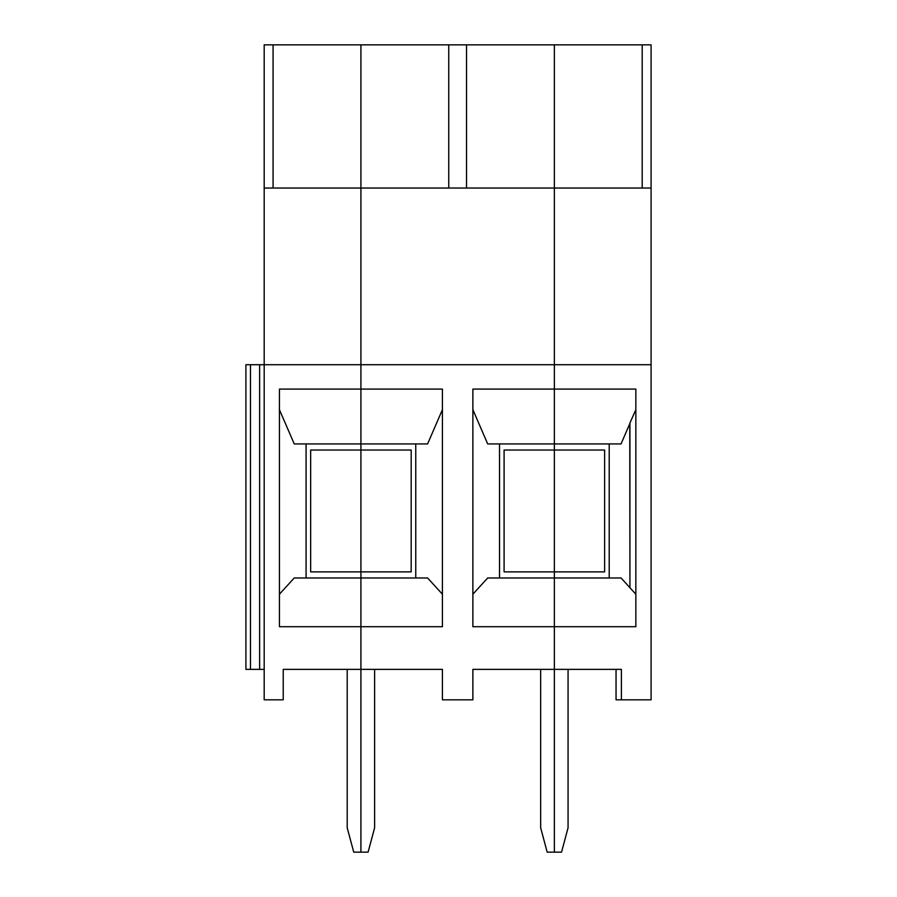 <?xml version="1.0" encoding="UTF-8"?>
<svg xmlns="http://www.w3.org/2000/svg" width="897" height="897" viewBox="0 0 897 897"><rect width="100%" height="100%" fill="white"/><g stroke="black" fill="none" stroke-linecap="round" stroke-linejoin="round"><path stroke-width="1.35" d="M347.206 669.364L347.206 827.774L353.732 852.15L368.095 852.15L374.621 827.774L374.621 669.364M264.189 669.364L259.625 669.364L259.625 364.72L360.919 364.72L360.919 852.15L360.919 669.364L442.412 669.364L442.412 699.828L472.876 699.828L472.876 669.364L554.368 669.364L554.368 626.711L635.85 626.711L635.85 389.096L472.876 389.096L472.876 626.711L554.368 626.711L554.368 577.971L554.368 852.15L547.181 852.15L540.656 827.774L540.656 669.364M642.196 188.034L642.196 44.85L651.087 44.85L651.087 188.034L554.368 188.034L554.368 364.72L360.919 364.72L360.919 188.034L360.919 389.096L442.412 389.096L442.412 626.711L279.427 626.711L279.427 389.096L360.919 389.096L360.919 450.025L411.185 450.025L411.185 571.882L310.654 571.882L310.654 450.025L360.919 450.025L360.919 669.364L283.228 669.364L283.228 699.828L264.189 699.828L264.189 44.85L466.53 44.85L466.53 188.034M472.876 409.66L487.676 443.925L554.368 443.925L554.368 44.85L554.368 188.034L360.919 188.034L360.919 44.85L360.919 188.034L264.189 188.034M259.625 364.72L245.913 364.72L245.913 669.364L250.487 669.364L250.487 364.72M259.625 669.364L250.487 669.364M279.427 594.218L294.238 577.971L427.6 577.971L442.412 594.218M306.079 443.925L306.079 577.971M442.412 409.66L427.6 443.925L294.238 443.925L279.427 409.66M273.08 188.034L273.08 44.85M448.747 188.034L448.747 44.85M651.087 188.034L651.087 364.72L554.368 364.72L554.368 450.025L504.092 450.025L504.092 571.882L554.368 571.882L554.368 577.971L621.049 577.971L629.761 587.535M629.761 423.754L621.049 443.925L554.368 443.925L554.368 577.971L487.676 577.971L472.876 594.218M499.528 577.971L499.528 443.925M642.196 44.85L466.53 44.85M415.748 577.971L415.748 443.925M651.087 364.72L651.087 699.828L621.386 699.828L621.386 669.364L616.048 669.364L616.048 699.828L621.386 699.828M568.07 669.364L568.07 827.774L561.544 852.15L554.368 852.15L554.368 669.364L621.386 669.364M554.368 571.882L604.634 571.882L604.634 450.025L554.368 450.025L554.368 571.882M629.929 423.362L629.929 587.726L629.761 423.362L635.85 409.66M635.85 594.218L629.929 587.726M609.198 443.925L609.198 577.971"/></g></svg>
